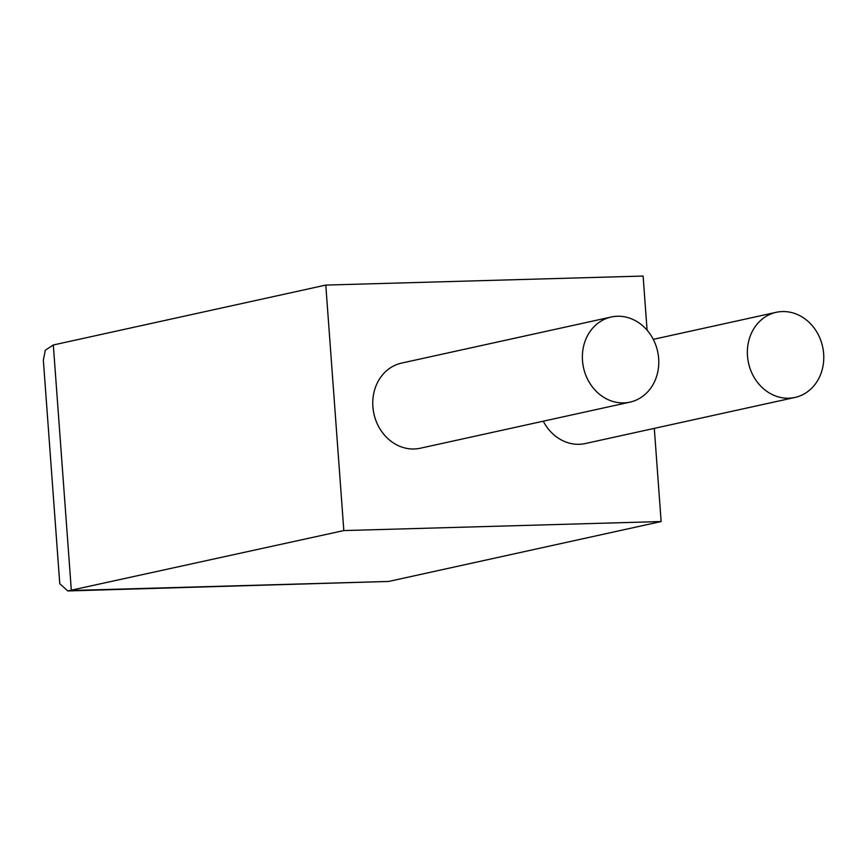 <?xml version="1.0" encoding="UTF-8"?>
<svg xmlns="http://www.w3.org/2000/svg" width="867" height="867" viewBox="0 0 867 867"><rect width="100%" height="100%" fill="white"/><g stroke="black" fill="none" stroke-linecap="round" stroke-linejoin="round"><path stroke-width="1.3" d="M67.789 590.947L59.769 583.708L43.35 360.184L45.29 350.235L53.321 344.979L71.343 590.481L388.665 581.454L67.789 590.947L343.831 530.571L325.797 285.08L53.321 344.979M325.797 285.08L643.108 276.053L647.085 330.186M654.303 428.363L661.142 521.544L388.665 581.454M661.142 521.544L343.831 530.571M543.273 421.189A43.578 37.931 77.6 0 0 585.333 443.536L794.931 397.454A43.578 37.931 77.6 0 0 823.65 353.801A43.578 37.931 77.6 0 0 776.214 312.315A43.578 37.931 77.6 0 0 747.495 355.969A43.578 37.931 77.6 0 0 794.931 397.454M611.213 317.019L401.605 363.089A43.578 37.931 77.6 0 0 372.886 406.742A43.578 37.931 77.6 0 0 420.322 448.228L629.93 402.147A43.578 37.931 77.6 0 0 658.649 358.494A43.578 37.931 77.6 0 0 611.213 317.019A43.578 37.931 77.6 0 0 582.494 360.661A43.578 37.931 77.6 0 0 629.93 402.147M653.263 339.355L776.214 312.315"/></g></svg>
